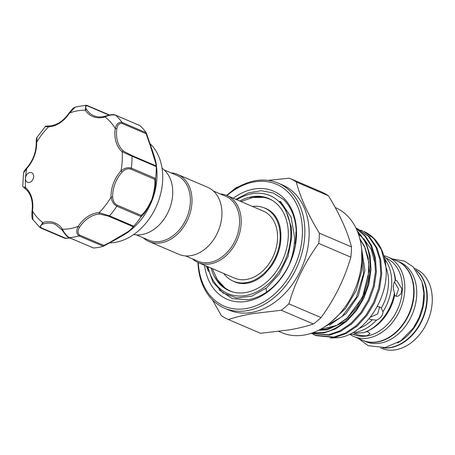 <?xml version="1.0" encoding="UTF-8"?>
<svg xmlns="http://www.w3.org/2000/svg" width="455" height="455" viewBox="0 0 455 455"><rect width="100%" height="100%" fill="white"/><g stroke="black" fill="none" stroke-linecap="round" stroke-linejoin="round"><path stroke-width="0.68" d="M252.44 206.445A39.784 29.438 113.2 0 1 264.56 208.026A39.784 29.438 113.2 0 1 278.79 247.736A39.784 29.438 113.2 0 1 246.593 282.578A39.784 29.438 113.2 0 1 233.273 281.184A39.784 29.438 113.2 0 1 223.758 273.506M264.56 208.026L265.999 208.64A39.784 29.438 113.2 0 1 274.763 215.346M220.243 193.932A36.468 26.987 113.2 0 1 226.891 195.519A36.468 26.987 113.2 0 1 241.127 224.031A36.468 26.987 113.2 0 1 198.209 262.58A36.468 26.987 113.2 0 1 192.471 258.872M226.891 195.519L263.257 211.075A36.468 26.987 113.2 0 1 277.493 239.586A36.468 26.987 113.2 0 1 234.575 278.136L198.209 262.58M213.372 190.992L225.72 196.276A35.314 26.134 113.2 0 1 239.512 223.883A35.314 26.134 113.2 0 1 197.948 261.215L185.594 255.932M171.04 172.889A36.468 26.987 113.2 0 1 177.689 174.475L207.634 187.284A36.468 26.987 113.2 0 1 221.875 215.795A36.468 26.987 113.2 0 1 178.951 254.345L149.001 241.531A36.468 26.987 113.2 0 1 143.268 237.828M177.689 174.475A36.468 26.987 113.2 0 1 191.925 202.987A36.468 26.987 113.2 0 1 149.001 241.531M164.17 169.948L176.517 175.232A35.314 26.134 113.2 0 1 190.309 202.839A35.314 26.134 113.2 0 1 148.745 240.166L136.392 234.888M162.048 168.248A36.468 26.987 113.2 0 1 172.673 194.751A36.468 26.987 113.2 0 1 133.702 234.524M109.558 242.873A55.925 41.388 -66.8 0 0 157.367 203.931A55.925 41.388 -66.8 0 0 149.9 143.513M156.418 165.478L156.77 169.26A55.925 41.388 113.2 0 1 130.784 230.008L103.609 246.075M27.732 182.353A5.187 3.839 -66.8 0 0 33.158 178.878A5.187 3.839 -66.8 0 0 31.611 172.729A5.187 3.839 -66.8 0 0 31.406 172.65A5.187 3.839 -66.8 0 0 25.503 178.218A5.187 3.839 -66.8 0 0 27.527 182.273A5.187 3.839 -66.8 0 0 27.732 182.353M115.166 115.035A1.155 0.853 113.2 0 1 115.451 115.087L139.947 125.631A68.614 50.772 113.2 0 1 146.192 132.672L146.106 133.719L122.094 123.447C119.346 123.049 117.595 124.824 116.844 128.765A28.25 20.907 -66.8 0 0 123.481 151.14L131.575 155.405A1.155 0.853 113.2 0 1 131.592 155.417A1.155 0.853 113.2 0 1 132.047 156.219L122.145 151.788A1.155 0.756 -49.2 0 1 123.481 151.14M146.322 133.07L156.418 165.444L156.292 166.706A68.614 50.772 113.2 0 1 155.582 178.337C156.037 183.24 154.882 190.326 152.118 199.603C148.08 208.31 144.389 214.009 141.056 216.699A68.614 50.772 113.2 0 1 133.798 226.112L129.578 230.969M79.796 235.15A1.155 0.853 113.2 0 1 79.016 235.923C76.321 233.91 76.031 230.753 78.146 226.454L79.523 227.329C77.464 230.816 77.555 233.426 79.796 235.15L103.808 245.421L103.16 246.32A68.614 50.772 113.2 0 1 93.611 247.998L68.961 237.584A1.155 0.853 113.2 0 0 69.006 237.601A1.155 0.853 113.2 0 0 69.268 237.635L93.502 248.003M62.42 230.332A1.155 0.7 -34.3 0 1 62.21 230.167A1.155 0.7 -34.3 0 1 62.449 229.212C64.115 232.852 66.39 235.662 69.268 237.635A68.614 50.772 113.2 0 0 79.016 235.923L103.325 246.257C112.26 241.406 126.177 234.154 129.573 230.969M68.961 237.584C66.692 236.765 64.519 233.483 62.21 230.167L55.277 224.338A28.25 20.907 -66.8 0 0 54.162 223.911A28.25 20.907 -66.8 0 0 43.481 223.905C40.279 225.106 39.625 226.454 41.519 227.944L65.531 238.215L69.74 237.914M65.048 238.392L65.531 238.215L64.872 238.283M264.389 207.952A39.852 29.49 113.2 0 1 270.725 211.319C279.216 218.201 282.39 229.354 280.246 244.784C278.727 252.952 275.537 260.408 270.68 267.148L264.611 274.035C259.049 279.137 253.304 282.208 247.366 283.26L239.91 283.368A39.852 29.49 113.2 0 1 233.102 281.11M212.314 268.615L217.189 279.455L224.81 287.731A49.976 36.986 -66.8 0 0 233 292.036M414.75 268.501L415.296 268.734A43.242 31.998 113.2 0 1 430.766 311.897A43.242 31.998 113.2 0 1 395.765 349.77A43.242 31.998 113.2 0 1 381.284 348.251L380.738 348.018M416.103 270.128A43.242 31.998 113.2 0 1 424.532 314.132A43.242 31.998 113.2 0 1 390.777 347.637A43.242 31.998 113.2 0 1 382.848 347.876M354.667 333.464C357.789 335.204 361.896 335.966 366.986 335.767L370.08 333.674L367.287 331.405M367.981 331.615L365.615 331.934M394.474 292.832L394.667 295.323L395.861 296.108L397.812 296.341L400.952 293.913L401.924 288.953L396.805 280.701L395.577 280.405L395.213 280.758C392.938 283.63 392.688 287.657 394.474 292.832A43.242 31.998 113.2 0 1 366.878 331.382A43.242 31.998 113.2 0 1 363.778 332.639L356.902 333.145C354.923 333.481 353.905 333.896 353.865 334.385A43.242 31.998 113.2 0 1 349.98 334.067M393.143 269.969L393.723 271.669A41.513 30.718 113.2 0 1 395.577 280.405L395.213 280.758A43.242 31.998 113.2 0 0 393.143 269.969A43.242 31.998 113.2 0 0 384.026 256.37M369.124 318.671L370.16 319.342L372.366 319.751A41.513 30.718 113.2 0 1 359.075 328.43M385.647 261.858L386.096 261.187A43.242 31.998 113.2 0 1 383.008 311.715L381.313 308.143L379.771 306.875L377.172 306.659M323.403 327.606L342.001 316.612L356.458 297.234L363.596 273.552L361.759 250.591M381.034 307.785L381.313 308.143A41.513 30.718 113.2 0 0 385.925 267.125L381.358 249.715L373.714 238.505L363.619 231.333A57.313 42.412 113.2 0 1 385.925 267.102C389.161 298.122 364.864 334.351 338.77 337.678L330.273 338.025M312.886 334.192L315.065 335.227L333.873 337.075L345.203 333.179L356.333 325.615L366.087 314.985L373.555 302.518L378.571 288.692L380.801 273.916L379.862 259.697L376.006 247.429L368.368 236.219L357.465 228.7L355.952 228.097M357.465 228.7L369.284 236.611L376.922 247.821L380.772 260.084L381.711 274.308L379.481 289.084L374.471 302.905L367.003 315.378L357.249 326.007L346.113 333.572L334.789 337.468L315.975 335.619L315.065 335.227M312.528 332.861L323.181 332.503C338.008 330.279 354.945 315.525 362.857 297.94C372.668 278.54 372.423 251.985 362.584 237.863A57.313 42.412 113.2 0 0 357.351 231.231M357.084 230.583L366.224 243.243L370.08 255.511L371.018 269.73L368.789 284.512L363.772 298.332L356.31 310.805L346.551 321.429L335.42 328.999L324.091 332.895L312.022 333.037M310.89 333.413L328.527 334.789L339.851 330.893L350.987 323.329L360.741 312.699L368.209 300.226L373.219 286.405L375.449 271.629L374.51 257.405L370.66 245.143L364.574 235.627L356.128 228.461M356.037 228.274L365.103 235.571L371.576 245.535L375.426 257.797L376.365 272.022L374.135 286.798L369.119 300.618L361.657 313.091L351.903 323.721L340.767 331.286L329.443 335.181L310.85 333.43M372.366 319.751L376.501 320.155A43.242 31.998 113.2 0 1 355.23 332.429A43.242 31.998 113.2 0 1 352.471 332.781M385.88 258.036L386.09 258.127A41.513 30.718 113.2 0 1 400.94 299.561A41.513 30.718 113.2 0 1 367.344 335.921A41.513 30.718 113.2 0 1 353.444 334.465L353.234 334.374M383.821 255.682A43.242 31.998 113.2 0 1 387.842 256.995A43.242 31.998 113.2 0 1 403.312 300.152A43.242 31.998 113.2 0 1 368.311 338.025A43.242 31.998 113.2 0 1 353.831 336.512A43.242 31.998 113.2 0 1 349.673 334.215M387.842 256.995L396.754 260.806A43.242 31.998 113.2 0 1 412.224 303.968A43.242 31.998 113.2 0 1 377.223 341.841A43.242 31.998 113.2 0 1 362.743 340.323L353.831 336.512M362.925 340.397A43.242 31.998 -66.8 0 0 363.101 340.476L365.774 341.62A43.242 31.998 -66.8 0 0 380.255 343.138A43.242 31.998 -66.8 0 0 415.256 305.265A43.242 31.998 -66.8 0 0 399.786 262.103L397.113 260.96A43.242 31.998 -66.8 0 0 396.936 260.88M363.101 340.476A43.242 31.998 -66.8 0 0 377.582 341.995A43.242 31.998 -66.8 0 0 412.583 304.122A43.242 31.998 -66.8 0 0 397.113 260.96M383.389 347.813A43.242 31.998 -66.8 0 0 390.418 347.483A43.242 31.998 -66.8 0 0 423.992 314.541A43.242 31.998 -66.8 0 0 416.433 270.56M266.528 291.655A54.486 40.324 113.2 0 1 266.021 288.322M198.306 262.62A66.305 49.066 -66.8 0 0 246.456 308.496A66.305 49.066 -66.8 0 0 302.291 236.082A66.305 49.066 -66.8 0 0 254.197 181.915A66.305 49.066 -66.8 0 0 226.988 195.559M226.653 195.423A68.034 50.346 113.2 0 1 255.369 180.726A68.034 50.346 113.2 0 1 278.147 183.109A68.034 50.346 113.2 0 1 302.484 251.018A68.034 50.346 113.2 0 1 247.423 310.606A68.034 50.346 113.2 0 1 224.639 308.217A68.034 50.346 113.2 0 1 197.976 262.478M224.639 308.217L228.916 310.048A68.034 50.346 -66.8 0 0 251.7 312.437A68.034 50.346 -66.8 0 0 306.767 252.849A68.034 50.346 -66.8 0 0 282.43 184.94L278.147 183.109M231.481 191.481A76.975 56.96 113.2 0 1 236.469 187.46L238.875 186.692M318.727 243.431L350.851 257.172A76.975 56.96 -66.8 0 0 351.476 246.894L319.353 233.153A76.975 56.96 113.2 0 1 318.727 243.431C305.163 261.892 295.215 282.032 288.88 303.838A76.975 56.96 113.2 0 1 281.258 310.259L252.047 313.711C243.129 315.315 235.241 317.254 228.393 319.541A76.975 56.96 113.2 0 1 221.397 315.685L212.439 299.862M335.233 207.525A68.034 50.346 113.2 0 1 359.524 275.446A68.034 50.346 113.2 0 1 304.469 335.005A68.034 50.346 113.2 0 1 281.685 332.616L278.961 331.45M228.393 319.541L260.516 333.282L289.727 329.829C298.582 328.243 306.465 326.303 313.381 324A76.975 56.96 -66.8 0 0 321.008 317.579L288.88 303.838M269.354 198.801A50.164 37.122 -66.8 0 0 253.281 197.339A50.164 37.122 -66.8 0 0 250.256 198.01M216.148 277.755A50.164 37.122 -66.8 0 0 229.911 291.024M239.819 201.053A50.164 37.122 113.2 0 1 251.843 196.725A50.164 37.122 113.2 0 1 268.643 198.482A50.164 37.122 113.2 0 1 286.582 248.549A50.164 37.122 113.2 0 1 245.984 292.485A50.164 37.122 113.2 0 1 229.189 290.722A50.164 37.122 113.2 0 1 211.137 268.109M219.1 289.88L232.3 298.662L248.396 299.811C265.618 296.159 279.188 284.494 289.101 264.816A57.211 42.338 -66.8 0 0 295.522 243.738L295.574 243.584A6.268 4.641 113.2 0 1 295.136 243.732L295.522 243.738M295.136 243.732A56.943 42.139 113.2 0 0 295.773 237.726A56.943 42.139 113.2 0 0 295.869 231.811A6.268 4.641 113.2 0 1 296.296 231.805A57.484 42.537 113.2 0 1 295.574 243.584M296.245 231.8A57.211 42.338 -66.8 0 0 283.545 199.529L273.245 192.971L261.204 190.696L248.39 192.88L235.838 199.347M233.273 198.249A58.809 43.521 113.2 0 1 253.759 189.07A58.809 43.521 113.2 0 1 296.415 237.118A58.809 43.521 113.2 0 1 246.894 301.341A58.809 43.521 113.2 0 1 204.591 265.31M236.776 199.751A53.332 39.466 113.2 0 1 290.711 237.265A53.332 39.466 113.2 0 1 252.15 293.816A53.332 39.466 113.2 0 1 208.094 266.806M289.101 264.816C292.696 255.886 294.533 246.82 294.624 237.618L291.092 217.171L280.707 201.65L279.632 201.338L285.217 208.481L291.405 227.369L291.723 237.356L288.083 256.341L279.313 273.99L266.658 287.816L251.808 296.148L236.64 297.962L223.109 293.077L212.934 282.117L207.383 266.505M206.257 266.021L208.424 271.265M321.008 317.579C334.567 299.117 344.515 278.983 350.851 257.172M296.33 182.034L328.453 195.775A76.975 56.96 -66.8 0 0 321.463 191.919L289.334 178.178A76.975 56.96 113.2 0 1 296.33 182.034C300.3 197.419 307.972 214.459 319.353 233.153M351.476 246.894C347.512 231.51 339.834 214.47 328.453 195.775M268.092 180.379L289.334 178.178M281.258 310.259L313.381 324M397.522 342.922A43.242 31.998 -66.8 0 0 422.655 284.159M362.811 230.986L360.559 230.122M357.926 232.698L362.584 237.863M394.667 295.323A41.513 30.718 113.2 0 1 368.504 330.626L366.878 331.382M386.096 261.187L384.435 257.917M376.501 320.155C380.642 318.346 382.809 315.537 383.008 311.715M379.697 306.841L377.667 313.944L370.233 317.294M394.371 281.787L398.58 288.959L396.129 296.211M272.221 200.337A49.976 36.986 -66.8 0 0 263.451 197.385L252.61 197.515L240.996 201.554M245.609 283.505A39.784 29.438 113.2 0 1 234.712 281.799L233.273 281.184M43.481 223.905A1.155 0.66 -106.8 0 1 42.742 222.523A29.404 21.76 113.2 0 1 53.861 222.529A29.404 21.76 113.2 0 1 62.449 229.212A61.692 45.654 -66.8 0 0 78.146 226.454A29.404 21.76 113.2 0 1 99.11 212.627A61.692 45.654 -66.8 0 0 111.037 197.157A1.155 0.409 -1.5 0 1 112.658 197.186C112.942 200.917 114.421 203.556 117.1 205.108A1.155 0.853 113.2 0 1 116.878 206.223C113.693 204.449 111.742 201.423 111.037 197.157A29.404 21.76 113.2 0 1 120.973 170.909A1.155 0.33 42.4 0 0 122.207 171.973A28.25 20.907 -66.8 0 0 112.658 197.186M117.1 205.108L141.113 215.374L141.118 216.591L116.878 206.223A68.614 50.772 113.2 0 1 109.473 215.829L99.11 212.627A1.155 0.728 87.3 0 0 99.662 214.043A28.25 20.907 -66.8 0 0 79.523 227.329M103.808 245.421C110.502 242.162 117.765 238.21 125.597 233.563C131.353 229.24 133.679 226.869 132.576 226.442L133.707 226.198L109.473 215.829A1.155 0.853 113.2 0 1 108.563 216.176L99.662 214.043M40.637 227.915L39.852 227.432L42.742 222.523A61.692 45.654 -66.8 0 1 32.47 210.949L32.925 219.617L39.852 227.432L40.814 228.029A1.155 0.853 113.2 0 1 40.637 227.915M131.609 155.422L155.587 165.677L156.281 166.587L132.047 156.219A68.614 50.772 113.2 0 1 131.319 168.094C127.838 167.099 124.391 168.037 120.973 170.909A61.692 45.654 -66.8 0 0 122.145 151.788A29.404 21.76 113.2 0 1 115.234 128.503A61.692 45.654 -66.8 0 0 104.963 116.929A1.155 0.66 -106.8 0 1 105.344 116.133C111.117 114.586 112.612 114.137 115.451 115.087L115.451 115.087A1.155 0.853 113.2 0 1 115.627 115.195C112.243 114.546 108.688 115.126 104.963 116.929A29.404 21.76 113.2 0 1 85.256 110.241A61.692 45.654 -66.8 0 0 69.558 112.999L69.302 112.675L73.232 108.108L75.172 107.107L69.558 112.999A29.404 21.76 113.2 0 1 48.594 126.826A1.155 0.728 -92.7 0 1 49.254 125.984A1.155 0.728 -92.7 0 1 49.47 126.024M26.589 168.071A1.155 0.33 42.4 0 0 26.731 168.543L23.563 172.923C24.382 170.79 23.341 171.979 26.589 168.071C33.033 160.678 36.241 152.198 36.229 142.631C36.15 139.924 36.417 138.144 37.043 137.296L36.667 142.296A61.692 45.654 -66.8 0 1 48.594 126.826L45.312 126.558C45.119 126.177 46.433 125.984 49.254 125.984C56.926 125.392 63.609 120.956 69.302 112.675M86.996 105.48A1.155 0.853 113.2 0 1 87.297 105.532L85.785 105.23L85.256 110.241A1.155 0.7 -34.3 0 1 86.712 109.735A28.25 20.907 -66.8 0 0 93.855 115.724C97.364 117.208 101.192 117.344 105.344 116.133M109.496 115.024L87.297 105.532A1.155 0.853 113.2 0 1 87.696 105.987C85.369 105.623 85.04 106.868 86.712 109.735M139.867 125.563L115.627 115.195A68.614 50.772 113.2 0 1 122.008 122.384C118.744 121.86 116.486 123.902 115.234 128.503L116.844 128.765M141.113 215.374C144.394 212.991 147.972 207.685 151.856 199.466C154.416 190.656 155.382 183.951 154.751 179.355L155.553 178.462L131.319 168.094A1.155 0.853 113.2 0 1 130.739 169.089C127.775 168.293 124.932 169.254 122.207 171.973M146.106 133.719L154.404 157.35C156.042 164.027 156.435 166.803 155.587 165.677L155.633 165.705M156.418 165.444C156.281 164.414 156.281 162.509 153.295 153.307L146.248 132.752L122.008 122.384A1.155 0.853 113.2 0 1 122.094 123.447M36.229 142.631A1.155 0.409 -1.5 0 1 36.667 142.296A29.404 21.76 113.2 0 1 26.731 168.543A61.692 45.654 -66.8 0 0 25.503 178.218A61.692 45.654 -66.8 0 0 25.56 187.665A1.155 0.756 130.8 0 0 25.52 188.842A1.155 0.756 130.8 0 0 25.651 188.922M24.217 186.897L25.56 187.665A29.404 21.76 113.2 0 1 32.47 210.949L32.043 211.092C31.691 216.552 31.986 219.395 32.925 219.617M41.519 227.944A1.155 0.853 113.2 0 1 40.859 228.046A1.155 0.853 113.2 0 1 40.814 228.029L65.014 238.38M359.837 238.79L364.654 246.604L368.22 257.917L369.107 271.032L362.464 297.411L346.625 318.722L336.376 325.7L325.956 329.301L319.399 329.869M361.327 246.633L364.927 270.458L358.347 295.653L345.965 313.683L329.369 325.274M345.095 321.509L327.19 329.829L318.563 330.29M358.568 234.501L361.856 236.924M363.744 238.636L371.24 249.42L375.403 264.81M154.751 179.355L130.739 169.089M109.046 115.121L87.696 105.987M132.576 226.442L108.563 216.176M392.312 258.906L404.478 261.102L413.282 266.971L421.944 281.554L423.878 293.339L422.803 305.885L419.118 317.607L413.385 327.953L400.69 340.886L385.158 347.552L368.254 345.692L358.301 338.423M330.83 322.316L345.482 308.575L356.242 290.506L361.879 270.247L361.691 250.165M320.03 329.539L336.643 325.405L347.654 317.681L357.118 306.659L364.205 293.276L368.254 278.648L368.721 261.978L364.711 247.173L360.007 239.466M155.61 165.688L129.601 154.575M37.043 137.296L45.312 126.558M75.172 107.107L85.785 105.23M69.99 238.022L65.19 238.409M32.043 211.092C33.192 201.286 31.02 193.87 25.52 188.842C21.885 185.896 23.341 187.409 22.75 186.146L23.563 172.923"/></g></svg>
